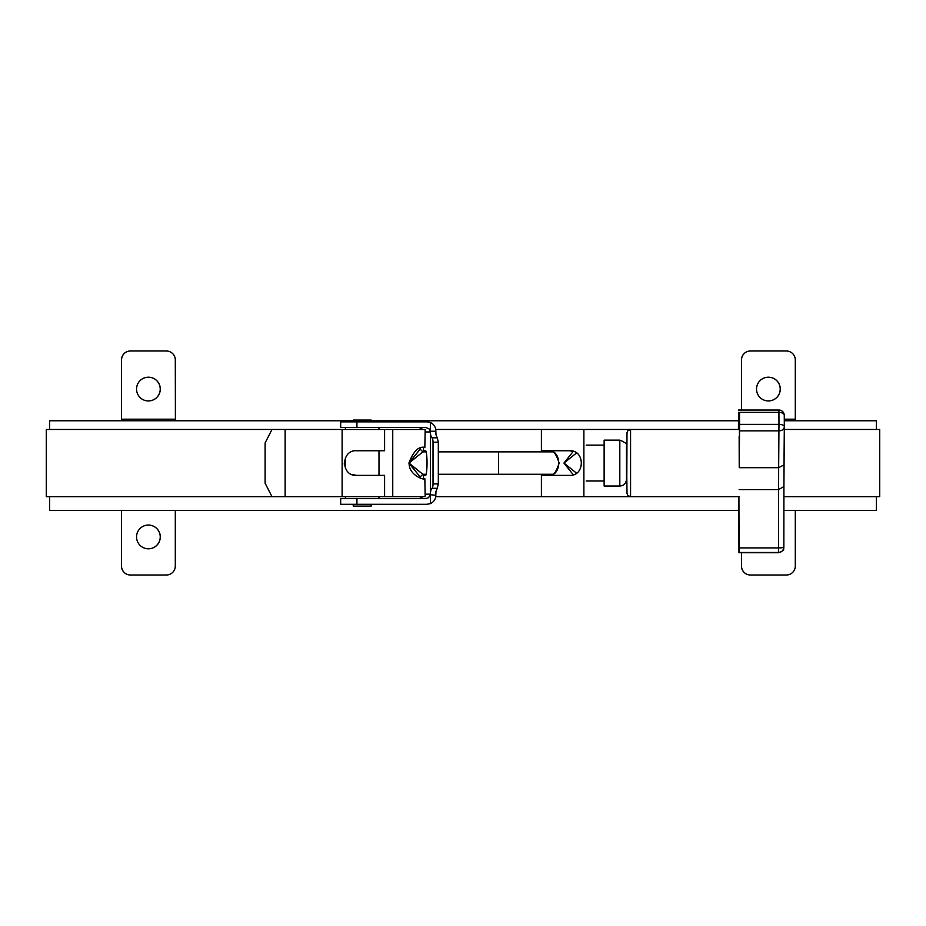 <?xml version="1.0" encoding="UTF-8"?>
<svg xmlns="http://www.w3.org/2000/svg" width="926" height="926" viewBox="0 0 926 926"><rect width="100%" height="100%" fill="white"/><g stroke="black" fill="none" stroke-linecap="round" stroke-linejoin="round"><path stroke-width="1.39" d="M49.657 496.672L49.657 510.388L738.89 510.388M783.894 510.388L876.343 510.388L876.343 496.672M49.657 429.467L49.657 420.774L353.223 420.774M371.152 420.774L738.473 420.774M784.299 420.774L876.343 420.774L876.343 429.467M384.591 429.467L392.74 429.467L392.751 496.672L392.74 429.467L425.173 429.467L424.849 447.385C418.807 446.089 413.621 451.02 409.28 462.155C407.614 473.973 422.997 480.374 424.849 478.754L425.173 496.672L271.989 496.672L265.114 483.233L265.114 442.906L271.989 429.467L384.591 429.467L384.591 450.742L356.579 450.742C340.756 449.7 340.733 476.427 356.579 475.385L384.591 475.385L384.591 496.672M435.741 429.467L640.861 429.467M435.741 496.672L630.571 496.672L627.955 495.537L627.006 493.5L626.809 477.179L626.995 432.72L627.955 430.602L630.571 429.467L630.571 496.672L739.087 496.672M344.356 464.586L344.264 463.058M351.892 474.459L356.579 475.385M541.409 496.672L541.409 475.385L569.421 475.385C585.244 476.427 585.267 449.7 569.421 450.742L541.409 450.742L541.409 429.467M574.108 451.68L569.421 450.742M654.011 496.672L738.867 496.672L738.96 552.475A89.614 0.602 90 0 0 739.006 552.741A89.614 0.602 90 0 0 739.052 552.475L738.925 496.672M783.905 496.672L879.7 496.672L879.7 429.467L784.299 429.467M271.989 429.467L46.3 429.467L46.3 496.672L271.989 496.672M654.011 429.467L738.462 429.467L738.462 424.363A89.614 0.602 90 0 1 738.508 412.371L738.879 429.467M573.275 451.367L563.934 463.069L573.275 474.772M576.504 452.988L563.934 463.069L576.504 473.14M552.614 474.274L550.82 475.165C553.574 475.605 556.352 471.577 559.142 463.093C556.422 454.62 553.644 450.58 550.82 450.974L552.614 451.865M550.113 450.742L552.556 451.865M552.556 474.274L550.113 475.385M550.275 475.385C561.492 473.996 561.526 452.154 550.275 450.742M604.134 480.988L586.216 480.988L604.146 480.988L604.146 445.151L586.216 445.151M619.818 440.128L604.134 440.128L604.134 486.011L619.818 486.011L619.818 440.128C625.212 442.258 627.434 444.225 626.497 446.031L626.52 479.853C625.779 483.742 623.545 485.791 619.818 486.011M409.223 463.243L422.846 474.274L408.875 463.162L420.161 476.959L409.223 463.324M426.134 451.865L422.846 451.865L409.963 462.305M409.223 462.803L420.161 449.179L408.875 462.954M552.695 474.274L438.322 474.274M425.173 431.967L430.358 431.967L428.993 428.807L425.682 427.488L340.675 427.488L340.675 421.851L426.898 421.851L430.37 422.488C433.831 424.12 435.648 426.886 435.833 430.81L435.961 434.699L437.257 437.836L431.956 437.836A6.725 1.979 90 0 1 430.37 431.25L430.37 422.488M423.576 447.443A4.48 0.579 -90 0 0 423.529 449.237L423.529 450.522L425.393 450.522A12.547 1.632 -90 0 1 427.036 463.069A12.547 1.632 -90 0 1 425.393 475.617L423.529 475.617L423.529 476.902A4.48 0.579 -90 0 0 423.576 478.696M430.37 494.878L430.37 503.651C433.831 502.019 435.648 499.241 435.833 495.329L430.37 494.704A6.725 1.979 90 0 1 431.956 488.291L437.257 488.291L438.322 483.904L438.322 442.234L437.257 437.836M430.37 503.651L426.898 504.288L340.675 504.288L340.675 498.639L425.682 498.639L428.599 497.667L430.358 494.16L430.358 431.967M437.257 488.291L435.961 491.44L435.833 494.878M423.078 429.467L419.235 427.488M419.235 498.639L423.078 496.672M431.956 437.836A4.48 1.32 90 0 1 433.021 442.234L433.021 483.904A4.48 1.32 90 0 1 431.956 488.291M371.152 504.288L371.152 506.082L353.223 506.082L353.223 504.288M371.152 421.851L371.152 420.057L353.223 420.057L353.223 421.851M430.37 494.704L430.37 431.25L435.833 431.25M121.896 420.774L121.537 419.2L121.537 420.774M175.303 419.2L121.537 419.2L121.537 359.948A8.959 8.959 90 0 1 130.497 350.989L166.344 350.989A8.959 8.959 90 0 1 175.303 359.948L175.408 420.774M121.537 510.388L121.537 566.052A8.959 8.959 90 0 0 130.497 575.011L166.344 575.011A8.959 8.959 90 0 0 175.303 566.052L175.303 510.388M148.426 548.805A11.876 11.876 -90 0 1 136.55 536.93A11.876 11.876 -90 0 1 148.426 525.054A11.876 11.876 -90 0 1 160.291 536.93A11.876 11.876 -90 0 1 148.426 548.805M121.468 510.388L121.468 566.052A8.959 8.959 90 0 0 130.439 575.011L130.497 575.011M148.391 548.805A11.876 11.876 90 0 0 160.233 536.93A11.876 11.876 90 0 0 148.391 525.054M148.426 400.946A11.876 11.876 -90 0 1 136.55 389.07A11.876 11.876 -90 0 1 148.426 377.195A11.876 11.876 -90 0 1 160.291 389.07A11.876 11.876 -90 0 1 148.426 400.946M130.497 350.989L130.439 350.989A8.959 8.959 90 0 0 121.468 359.948L121.468 420.774M148.391 400.946A11.876 11.876 90 0 0 160.233 389.07A11.876 11.876 90 0 0 148.391 377.195M795.295 420.774L795.295 419.2L794.948 420.774M784.299 419.2L795.295 419.2L795.295 359.948A8.959 8.959 90 0 0 786.324 350.989L750.488 350.989A8.959 8.959 90 0 0 741.529 359.948L741.529 410.033M768.406 377.195A11.876 11.876 -90 0 1 780.282 389.07A11.876 11.876 -90 0 1 768.406 400.946A11.876 11.876 -90 0 1 756.53 389.07A11.876 11.876 -90 0 1 768.406 377.195M750.488 350.989L750.419 350.989A8.959 8.959 90 0 0 741.46 359.948L741.46 410.033M768.372 400.946A11.876 11.876 90 0 0 780.213 389.07A11.876 11.876 90 0 0 768.372 377.195M741.529 552.741L741.529 566.052A8.959 8.959 90 0 0 750.488 575.011L786.324 575.011A8.959 8.959 90 0 0 795.295 566.052L795.295 510.388M741.46 552.741L741.46 566.052A8.959 8.959 90 0 0 750.419 575.011L750.488 575.011M739.411 436.516L739.504 412.371A89.614 0.602 90 0 1 739.55 424.363L739.538 430.879L778.963 430.879A5.382 4.202 0.5 0 0 784.322 426.724A5.382 4.202 0.5 0 0 784.322 426.678A5.382 2.315 179.8 0 0 778.974 424.363L778.662 467.676L783.998 464.887L783.917 486.555L778.569 489.588L739.145 489.588M784.322 426.77L783.917 486.578M626.601 448.948L626.601 477.179M739.087 547.914L778.511 547.914L778.477 552.475A5.382 5.359 5 0 0 783.847 547.127A5.382 0.799 -179.9 0 1 778.511 547.914L778.662 467.676L739.226 467.676L739.145 436.516M738.531 429.467L738.543 417.603L738.74 429.467M739.538 430.879L739.226 467.676M342.122 429.467L342.122 496.672M285.139 429.467L285.139 496.672M583.878 429.467L583.878 496.672M626.474 450.071L626.474 476.057M552.695 451.865L498.57 451.865L498.57 474.274M425.173 494.16L430.358 494.16M438.322 442.234L433.021 442.234M433.021 483.904L438.322 483.904M356.927 504.288L356.927 498.639M356.927 427.488L356.927 421.851M739.052 552.475L778.477 552.475A89.614 0.602 90 0 1 778.43 552.741L739.006 552.741M784.322 426.678A5.382 2.315 179.8 0 0 784.322 426.666L784.276 415.404A5.382 3.044 -0.3 0 0 784.276 415.38A5.382 5.382 0 0 0 778.905 410.033L778.928 412.371A5.382 3.044 -0.3 0 1 784.276 415.38L784.322 426.666A5.382 5.382 0 0 1 784.322 426.724L783.998 464.91M739.457 410.403L738.554 410.403M739.55 424.363L778.974 424.363A89.614 0.602 90 0 0 778.928 412.371L739.504 412.371M783.917 486.601L783.847 547.116A5.382 0.799 -179.9 0 1 783.847 547.127L783.917 486.59M498.57 451.865L438.322 451.865M426.134 474.274L422.846 474.274L420.161 476.959L420.161 478.013M420.161 448.126L420.161 449.179L422.846 451.865M378.989 498.639L378.989 496.672M378.989 475.385L378.989 450.742M378.989 429.467L378.989 427.488M345.386 498.639L345.386 496.672M345.386 468.197L345.386 457.93M345.386 429.467L345.386 427.488M783.847 547.127A5.382 5.382 0 0 1 783.836 547.579C782.389 548.146 786.787 549.778 778.43 552.741M778.905 410.033L738.531 410.033M739.133 429.467L630.571 429.467"/></g></svg>
